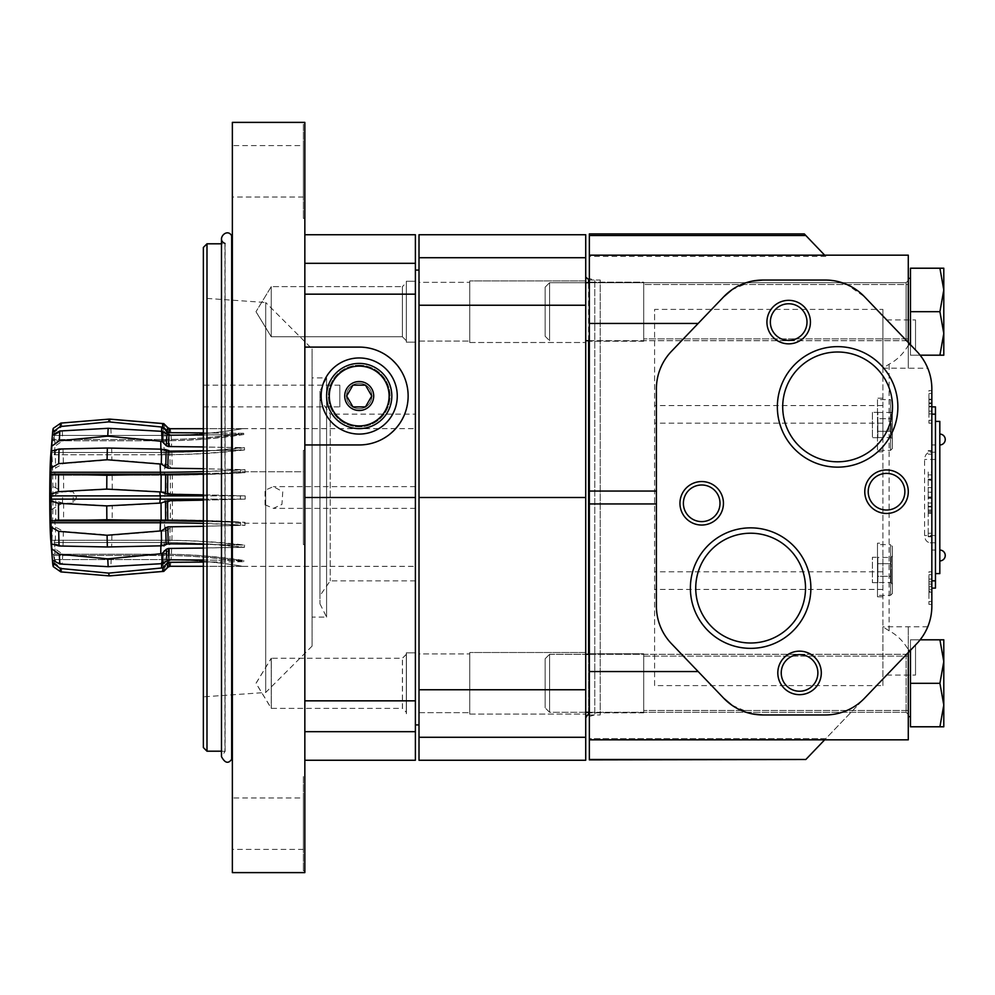<?xml version="1.0" encoding="UTF-8"?>
<svg xmlns="http://www.w3.org/2000/svg" width="995" height="995" viewBox="0 0 995 995"><rect width="100%" height="100%" fill="white"/><g stroke="black" fill="none" stroke-linecap="round" stroke-linejoin="round"><path stroke-width="0.75" stroke-dasharray="4.97 3.73" d="M352.926 406.893L346.658 396.022L352.926 385.152L365.488 385.152L371.757 396.022L365.488 406.893L352.926 406.893M359.207 408.709A12.686 12.686 0 0 1 346.521 396.022A12.686 12.686 0 0 1 359.207 383.336A12.686 12.686 0 0 1 371.894 396.022A12.686 12.686 0 0 1 359.207 408.709M359.207 383.336A12.686 12.686 0 0 1 370.19 402.366A12.686 12.686 0 0 1 348.225 402.366A12.686 12.686 0 0 1 359.207 383.336M339.817 385.152L339.817 406.893L339.817 385.152L203.366 385.152L203.366 406.893L203.366 385.152M203.366 298.164L203.366 696.836L203.366 298.164L265.702 302.517L265.702 692.483L265.702 505.05L273.364 508.37L281.933 504.415L282.767 491.679L273.364 486.63L265.702 489.95L265.702 302.517L312.094 348.909L312.094 646.091L312.094 348.909M203.366 747.568L203.366 247.432M265.702 505.05L265.702 489.95M415.388 486.63L415.388 508.37L415.388 486.63L273.364 486.63M265.08 505L265.08 490M304.843 700.841L304.843 497.5L304.843 700.841L415.388 700.841L415.388 234.745M304.843 444.952L359.207 444.952C385.388 445.138 408.323 422.203 408.137 396.022C408.323 369.841 385.388 346.894 359.207 347.093L304.843 347.093L304.843 497.5L415.388 497.5L415.388 428.634L415.388 497.5M304.843 497.5L304.843 347.093M415.388 760.255L415.388 700.841M304.843 760.255L304.843 731.686L304.843 760.255M206.985 751.2L206.985 243.8M224.994 243.452L224.994 751.548L224.994 243.452L221.487 243.8M232.357 235.554L232.357 759.446L232.357 235.554M232.357 523.233L232.357 471.767L232.357 523.233L232.357 471.767L232.357 523.233L303.388 523.233L303.388 471.767L303.388 523.233L303.388 471.767L232.357 471.767L303.388 471.767L303.388 523.233L232.357 523.233M232.357 797.953L232.357 849.419L232.357 797.953L303.388 797.953L303.388 849.419L303.388 797.953M232.357 145.581L232.357 197.047L232.357 145.581L303.388 145.581L303.388 197.047L303.388 145.581M232.357 872.615L232.357 122.385M304.843 872.615L304.843 122.385M304.843 450.387L304.843 544.613L304.843 450.387L304.843 544.613L304.843 450.387L303.388 450.387L303.388 544.613L303.388 450.387L303.388 544.613L303.388 450.387L304.843 450.387M304.843 776.573L304.843 870.799L304.843 776.573L303.388 776.573L303.388 870.799L303.388 776.573M304.843 124.201L304.843 218.427L304.843 124.201L303.388 124.201L303.388 218.427L303.388 124.201M406.321 652.857L406.321 713.738L406.321 652.857L415.388 652.857L415.388 713.738L415.388 652.857L415.388 713.738L415.388 652.857L406.395 652.857L406.395 713.738L406.395 652.857M415.388 281.262L415.388 342.143L415.388 281.262L415.388 342.143L415.388 281.262L406.321 281.262L406.321 342.143L406.321 281.262L406.321 342.143L406.321 281.262L415.388 281.262M415.388 414.144L415.388 580.856L415.388 414.144L330.216 414.144L330.216 580.856L330.216 414.144L319.955 399.281L319.955 595.719L319.955 399.281M319.955 391.184L319.955 603.816L319.955 391.184L326.584 377.901L326.584 617.099L326.584 377.901L312.094 377.901L312.094 617.099L312.094 377.901M406.395 654.3L402.478 658.23L271.324 658.23L271.324 708.365L271.324 658.23L256.063 683.304L271.324 708.365L402.478 708.365L402.478 658.23L402.478 708.365L406.395 712.296L406.395 654.3L406.395 712.296M271.249 286.635L271.249 336.77L271.249 286.635L271.249 336.77L271.249 286.635L255.989 311.696L271.249 286.635L402.403 286.635L402.403 336.77L402.403 286.635L406.321 282.704L406.321 340.7L406.321 282.704L406.321 340.7L406.321 282.704L402.403 286.635L402.403 336.77L402.403 286.635L271.249 286.635M406.321 654.3L402.403 658.23L271.249 658.23L271.249 708.365L271.249 658.23L255.989 683.304L271.249 708.365L402.403 708.365L402.403 658.23L402.403 708.365L406.321 712.296L406.321 654.3L406.321 712.296M359.207 357.964A38.059 38.059 0 0 1 392.167 415.052A38.059 38.059 0 0 1 326.248 415.052A38.059 38.059 0 0 1 359.207 357.964M359.207 365.215A30.808 30.808 0 0 1 385.886 411.42A30.808 30.808 0 0 1 332.529 411.42A30.808 30.808 0 0 1 359.207 365.215A30.808 30.808 0 0 1 385.886 411.42A30.808 30.808 0 0 1 332.529 411.42A30.808 30.808 0 0 1 359.207 365.215M359.207 363.399A32.624 32.624 0 0 1 387.453 412.328A32.624 32.624 0 0 1 330.962 412.328A32.624 32.624 0 0 1 359.207 363.399M112.136 519.726L245.044 522.35A481.555 184.174 -179.2 0 0 164.474 519.763L54.824 519.763L55.708 520.808L57.772 520.833L112.136 519.726A78.829 2.749 -90 0 0 112.236 505.908L63.63 503.321L55.844 500.92L54.974 499.117L164.623 499.117L164.623 495.883L54.974 495.883L54.974 499.117M164.909 520.646A36.243 1.269 -90 0 1 164.784 520.833L170.257 520.833A69.7 2.438 -90 0 0 170.394 501.07L166.19 503.035L112.236 505.908M54.464 434.902L53.68 440.76L163.342 440.76A481.555 444.628 175.2 0 0 243.775 434.517L171.053 435.201L164.784 431.37L110.818 428.31L62.225 430.997L54.464 434.902A69.264 2.413 -90 0 1 55.048 446.158L62.735 440.773L111.229 436.133L165.294 441.345L169.585 445.76L171.637 446.556L244.459 447.675L244.546 449.964L171.799 451.17L165.568 449.18L111.639 448.024L63.021 449.019L55.222 451.009A69.264 2.413 -90 0 1 55.62 467.861L63.357 463.645L111.913 459.74L165.916 464.118L172.197 468.16L244.994 469.665A481.555 184.174 179.2 0 1 164.436 472.252L164.474 475.237A481.555 184.174 179.2 0 0 245.044 472.65L112.136 475.274L55.708 474.192L54.824 475.237L164.474 475.237A36.243 1.269 -90 0 1 164.784 474.167A36.243 1.269 -90 0 1 164.909 474.354M112.136 475.274A78.829 2.749 -90 0 1 112.236 489.092L166.19 491.965L170.394 493.93A69.7 2.438 -90 0 0 170.257 474.167L57.772 474.167M244.459 447.675A481.555 340.302 178 0 1 163.951 452.464L54.302 452.464L54.377 454.74L164.026 454.74L163.951 452.464A36.243 1.269 -90 0 0 164.138 441.245M163.267 427.017L170.841 432.701L243.675 433.285A481.555 444.628 175.2 0 1 163.23 439.529L53.581 439.529L54.24 432.278L61.839 426.544L110.271 421.868L163.267 427.017A36.243 1.269 -90 0 1 163.23 439.529L163.342 440.76A36.243 1.269 -90 0 1 163.628 431.295M203.366 428.696L242.743 428.658A481.555 481.257 90 0 1 162.396 435.412L52.747 435.412L53.307 428.323M170.841 432.701A68.866 2.4 -90 0 0 170.145 428.721L242.855 428.658A481.555 481.257 90 0 1 162.508 435.412L162.396 435.412A36.243 1.269 -90 0 0 162.26 423.534M203.366 432.9L241.934 433.285A481.555 444.628 4.8 0 1 161.675 439.529L52.026 439.529L52.399 434.902M203.366 434.964L241.835 434.517A481.555 444.628 4.8 0 1 161.576 440.76L51.927 440.76L52.026 439.529M51.466 452.464L160.966 452.464A481.555 340.302 2 0 0 241.138 447.675L241.064 449.964A481.555 340.302 2 0 1 160.879 454.74L51.23 454.74M203.366 450.735L241.064 449.964M241.138 447.675L203.366 446.954M55.222 451.009L54.377 454.74M164.76 530.969L111.913 535.26L63.357 531.355L55.62 527.139L54.787 522.748L164.436 522.748A36.243 1.269 -90 0 1 164.76 530.969L165.916 530.882A74.078 2.587 -90 0 1 165.568 545.82L171.799 543.83L244.546 545.036A481.555 340.302 -178 0 0 164.026 540.26L54.377 540.26L55.222 543.991L63.021 545.981L111.639 546.976L165.568 545.82M164.138 553.755L111.229 558.867L62.735 554.227L55.048 548.842L54.302 542.536L163.951 542.536A36.243 1.269 -90 0 1 164.138 553.755L165.294 553.655A74.078 2.587 -90 0 1 164.784 563.63L171.053 559.799L243.775 560.483A481.555 444.628 -175.2 0 0 163.342 554.24L53.68 554.24L54.464 560.098L62.225 564.003L110.818 566.69L164.784 563.63M53.307 566.677L52.747 559.588L162.508 559.588L52.859 559.588L53.556 566.677L61.242 571.901L109.798 575.881A78.829 2.749 -90 0 0 110.271 573.132L61.839 568.456L54.24 562.722L53.68 554.24M203.366 560.036L241.835 560.483A481.555 444.628 -4.8 0 0 161.576 554.24L51.927 554.24L52.399 560.098M51.23 540.26L160.879 540.26A481.555 340.302 -2 0 1 241.064 545.036L241.138 547.325A481.555 340.302 -2 0 0 160.966 542.536L51.466 542.536M203.366 521.38L240.566 522.35A481.555 184.174 -0.8 0 0 160.431 519.763L50.782 519.763M203.366 471.518A481.555 184.174 0.8 0 0 240.603 469.665L240.566 472.65A481.555 184.174 0.8 0 1 160.431 475.237L50.782 475.237M73.232 497.5L73.021 503.209L73.232 497.5M62.648 497.5L62.449 503.209L62.648 497.5M51.752 497.5L51.342 509.639L50.907 497.5L51.342 485.361L51.752 497.5M50.695 455.934A45.297 1.58 -90 0 1 52.909 497.5A45.297 1.58 -90 0 1 50.695 539.066M419.007 653.939L419.007 712.656L419.007 653.939L469.752 653.939L469.752 712.656L469.752 653.939L469.752 712.656L469.752 653.939L419.007 653.939L419.007 712.656L419.007 653.939M469.752 652.496L469.752 714.099L469.752 652.496L585.719 652.496L585.719 714.099L585.719 652.496L585.719 714.099L585.719 652.496L469.752 652.496L469.752 714.099L469.752 652.496M419.007 282.344L419.007 341.061L419.007 282.344L469.752 282.344L469.752 341.061L469.752 282.344L469.752 341.061L469.752 282.344L419.007 282.344L419.007 341.061L419.007 282.344M469.752 280.901L469.752 342.504L469.752 280.901L585.719 280.901L585.719 342.504L585.719 280.901L585.719 342.504L585.719 280.901L469.752 280.901L469.752 342.504L469.752 280.901M419.007 234.745L419.007 497.5L585.719 497.5L585.719 760.255M419.007 497.5L419.007 760.255M585.719 234.745L585.719 497.5M415.388 270.08L415.388 724.92L415.388 270.08M419.007 270.08L419.007 724.92L419.007 270.08M585.719 277.145L585.719 717.855L585.719 277.145M588.617 714.957L588.617 280.043L600.221 280.043L600.221 714.957L600.221 280.043L600.221 714.957L600.221 280.043L594.786 280.043L594.786 714.957L594.786 280.043L589.351 278.6L589.351 716.4L589.351 278.6M52.747 435.412L53.556 428.323A69.264 2.413 -90 0 1 54.24 432.278M53.581 439.529L53.68 440.76M54.302 452.464L55.048 446.158M164.76 464.031A36.243 1.269 -90 0 1 164.436 472.252L54.787 472.252L55.62 467.861M54.787 472.252L54.824 475.237M55.708 474.192A69.264 2.413 -90 0 1 55.844 494.08L63.63 491.679L112.236 489.092M54.974 495.883L55.844 494.08M55.844 500.92A69.264 2.413 -90 0 1 55.708 520.808M54.824 519.763L54.787 522.748M55.62 527.139A69.264 2.413 -90 0 1 55.222 543.991M54.377 540.26L54.302 542.536M55.048 548.842A69.264 2.413 -90 0 1 54.464 560.098M54.24 562.722A69.264 2.413 -90 0 1 53.556 566.677M63.63 503.321A74.625 2.599 -90 0 1 63.518 520.584M63.518 474.416A74.625 2.599 -90 0 1 63.63 491.679M62.735 554.227A74.625 2.599 -90 0 1 62.225 564.003M63.357 531.355A74.625 2.599 -90 0 1 63.021 545.981M170.394 493.93L245.205 495.883L164.623 495.883A36.243 1.269 -90 0 0 165.033 491.916M110.271 421.868A78.829 2.749 -90 0 0 109.798 419.119L61.242 423.099L53.556 428.323M162.645 423.559A36.243 1.269 -90 0 0 162.508 435.412L52.859 435.412M241.835 560.483L241.934 561.715A481.555 444.628 -4.8 0 0 161.675 555.471L52.026 555.471M53.581 555.471L163.23 555.471A481.555 444.628 -175.2 0 1 243.675 561.715L170.841 562.299L168.777 563.17L164.424 567.871L110.271 573.132M170.394 501.07L245.205 499.117L164.623 499.117A36.243 1.269 -90 0 1 165.033 503.084M245.205 499.117L245.205 495.883M165.294 553.655L169.585 549.24L171.637 548.444L244.459 547.325A481.555 340.302 -178 0 0 163.951 542.536L164.026 540.26A36.243 1.269 -90 0 0 164.424 545.857M244.459 547.325L244.546 545.036M243.675 561.715L243.775 560.483M203.366 566.304L242.743 566.342A481.555 481.257 -90 0 0 162.396 559.588A36.243 1.269 -90 0 1 162.26 571.466M170.841 562.299A68.866 2.4 -90 0 1 170.145 566.279L242.855 566.342A481.555 481.257 -90 0 0 162.508 559.588A36.243 1.269 -90 0 0 162.645 571.441M203.366 562.1L241.934 561.715M241.064 545.036L203.366 544.265M203.366 548.046L241.138 547.325M240.566 522.35L240.603 525.335A481.555 184.174 -0.8 0 0 203.366 523.482M203.366 526.293L240.603 525.335M203.366 494.838L240.404 495.883L203.366 495.883M240.404 495.883L240.404 499.117L203.366 499.117M203.366 500.162L240.404 499.117M240.603 469.665L203.366 468.707M203.366 473.62L240.566 472.65M165.916 530.882L172.197 526.84L244.994 525.335A481.555 184.174 -179.2 0 0 164.436 522.748L164.474 519.763A36.243 1.269 -90 0 0 164.784 520.833L57.772 520.833M245.044 472.65L244.994 469.665M172.421 500.759A68.866 2.4 -90 0 1 172.284 520.808M166.19 503.035A74.078 2.587 -90 0 1 166.066 520.659M111.229 558.867A78.829 2.749 -90 0 1 110.818 566.69M168.08 427.9A69.7 2.438 -90 0 1 168.777 431.83M163.802 423.621A74.078 2.587 -90 0 1 164.424 427.129M166.066 474.341A74.078 2.587 -90 0 1 166.19 491.965M171.053 435.201A68.866 2.4 -90 0 1 171.637 446.556M169.001 434.566A69.7 2.438 -90 0 1 169.585 445.76M172.284 474.192A68.866 2.4 -90 0 1 172.421 494.241M169.772 450.81A69.7 2.438 -90 0 1 170.157 467.563M171.799 451.17A68.866 2.4 -90 0 1 172.197 468.16M172.197 526.84A68.866 2.4 -90 0 1 171.799 543.83M170.157 527.437A69.7 2.438 -90 0 1 169.772 544.19M169.585 549.24A69.7 2.438 -90 0 1 169.001 560.434M171.637 548.444A68.866 2.4 -90 0 1 171.053 559.799M168.777 563.17A69.7 2.438 -90 0 1 168.08 567.1M243.775 434.517L243.675 433.285M241.934 433.285L241.835 434.517M244.994 525.335L245.044 522.35M164.424 567.871A74.078 2.587 -90 0 1 163.802 571.379M165.568 449.18A74.078 2.587 -90 0 1 165.916 464.118M164.784 431.37A74.078 2.587 -90 0 1 165.294 441.345M111.913 535.26A78.829 2.749 -90 0 1 111.639 546.976M111.639 448.024A78.829 2.749 -90 0 1 111.913 459.74M110.818 428.31A78.829 2.749 -90 0 1 111.229 436.133M61.839 568.456A74.625 2.599 -90 0 1 61.242 571.901M61.242 423.099A74.625 2.599 -90 0 1 61.839 426.544M62.225 430.997A74.625 2.599 -90 0 1 62.735 440.773M63.021 449.019A74.625 2.599 -90 0 1 63.357 463.645M244.546 449.964A481.555 340.302 178 0 1 164.026 454.74A36.243 1.269 -90 0 1 164.424 449.143M762.954 714.957L825.29 714.957C840.887 714.621 853.971 709.037 864.543 698.204L908.286 652.546L908.286 739.832L908.286 649.635C903.249 641.103 896.856 634.822 889.095 630.793L882.913 626.85L882.913 368.15L889.095 364.207C896.856 360.178 903.249 353.897 908.286 345.364L908.286 368.237L908.286 342.454L916.731 351.272C926.581 361.869 931.618 374.406 931.842 388.883L931.842 452.203L930.275 452.203C926.83 452.638 924.94 455.051 924.591 459.441L924.591 535.559C924.94 539.949 926.83 542.362 930.275 542.797L931.842 542.797L931.842 606.117C931.618 620.594 926.581 633.131 916.731 643.728L920.139 639.81L910.462 639.81L910.462 650.282M882.913 438.571L882.913 411.457M882.913 398.199L877.478 398.199L877.478 451.829L877.478 398.199M877.478 399.642L877.478 450.387L877.478 399.642L890.525 399.642L890.525 450.387L890.525 399.642L892.341 401.458L892.341 448.571L892.341 401.458M877.839 582.535L877.839 576.267L891.209 576.267L891.209 582.535L891.209 563.705L891.209 576.267L877.839 576.267L877.839 582.535L891.209 582.535L892.341 584.488L892.341 555.484L892.341 584.488M877.839 557.436L877.839 563.705L877.839 557.436L891.209 557.436L891.209 563.705L891.209 557.436L892.341 555.484M877.839 563.705L891.209 563.705L877.839 563.705L877.839 576.267L877.839 563.705M824.656 255.168L804.296 233.912M915.537 350.016L886.682 319.917L915.537 350.016L915.537 319.917L915.537 350.016M589.351 739.832L908.286 739.832L908.286 626.763L908.286 652.546L916.731 643.728L825.838 738.601L589.351 738.601L589.351 739.832L589.351 233.912M731.959 705.256L751.909 713.825M723.701 698.204L671.501 643.728C661.65 633.131 656.613 620.594 656.401 606.117L656.401 388.883C656.613 374.406 661.65 361.869 671.501 351.272L723.701 296.796M882.913 368.15L908.286 368.237L908.286 255.168L908.286 368.237L927.775 368.237L922.116 357.852M910.462 344.718L910.462 355.19L939.914 355.19L910.462 355.19L910.462 268.215L910.462 311.696L939.914 311.696L943.795 289.955L943.795 268.215L939.914 268.215L943.795 268.215L943.795 289.955L939.914 268.215L943.795 289.955L943.795 355.19L939.914 355.19L943.795 333.449L943.795 355.19L939.914 355.19L943.795 355.19L943.795 333.449L939.914 311.696L943.795 289.955L943.795 333.449L939.914 355.19L943.795 333.449L939.914 311.696L943.795 333.449L943.795 289.955L939.914 311.696L910.462 311.696L910.462 355.19L920.139 355.19L916.731 351.272M908.286 284.52L908.286 338.885L908.286 284.52L643.715 284.52L643.715 338.885L643.715 284.52L643.715 338.885L643.715 284.52L908.286 284.52L908.286 338.885L908.286 284.52M643.715 282.17L643.715 341.235L643.715 282.17L589.351 282.17L589.351 341.235L589.351 282.17L589.351 341.235L589.351 282.17L643.715 282.17L643.715 341.235L643.715 282.17M922.203 637.011L925.549 631.502M926.569 629.462L927.265 627.944M805.465 759.869L824.656 739.832M589.351 759.869L589.351 738.601L825.838 738.601L916.731 643.728M915.537 644.984L886.682 675.083L915.537 644.984L915.537 675.083L915.537 644.984M909.306 343.524L908.286 345.364L908.286 342.454L864.543 296.796L846.745 284.458M589.351 653.765L589.351 712.83L589.351 653.765L589.351 712.83L589.351 653.765L643.715 653.765L643.715 712.83L643.715 653.765L643.715 712.83L643.715 653.765L589.351 653.765M825.838 256.399L589.351 256.399M824.967 255.491L589.351 255.491M882.913 626.85L882.913 685.605L654.586 685.605L654.586 323.45L589.351 323.45M654.586 671.55L589.351 671.55M908.286 652.546L908.286 649.635L909.306 651.476M882.913 583.543L882.913 556.429M882.913 685.605L882.913 309.395L654.586 309.395L654.586 323.45M882.913 368.237L882.913 309.395M654.586 685.605L654.586 309.395M908.286 342.454L908.286 255.168L589.351 255.168M751.946 281.175L731.959 289.744M836.36 281.187L825.29 280.043L762.954 280.043M643.715 656.115L643.715 710.48L643.715 656.115L643.715 710.48L643.715 656.115L908.286 656.115L908.286 710.48L908.286 656.115L908.286 710.48L908.286 656.115L643.715 656.115M788.687 303.774A18.308 18.308 0 0 1 806.995 322.081A18.308 18.308 0 0 1 788.687 340.402A18.308 18.308 0 0 1 770.366 322.081A18.308 18.308 0 0 1 788.687 303.774M799.557 654.598A18.308 18.308 0 0 1 817.865 672.918A18.308 18.308 0 0 1 799.557 691.226A18.308 18.308 0 0 1 781.237 672.918A18.308 18.308 0 0 1 799.557 654.598M886.533 473.384A18.308 18.308 0 0 1 904.853 491.704A18.308 18.308 0 0 1 886.533 510.012A18.308 18.308 0 0 1 868.225 491.704A18.308 18.308 0 0 1 886.533 473.384M701.699 484.988A18.308 18.308 0 0 1 720.007 503.296A18.308 18.308 0 0 1 701.699 521.616A18.308 18.308 0 0 1 683.391 503.296A18.308 18.308 0 0 1 701.699 484.988M837.603 352.006A54.887 54.887 0 0 1 892.503 406.893A54.887 54.887 0 0 1 837.603 461.779A54.887 54.887 0 0 1 782.717 406.893A54.887 54.887 0 0 1 837.603 352.006M750.628 533.221A54.887 54.887 0 0 1 805.515 588.107A54.887 54.887 0 0 1 750.628 642.994A54.887 54.887 0 0 1 695.741 588.107A54.887 54.887 0 0 1 750.628 533.221M930.275 542.797L935.462 542.797L935.462 452.203L931.842 452.203L931.842 414.144L931.842 580.856L931.842 542.797L935.462 542.797L935.462 588.107L931.842 588.107L931.842 580.856L931.842 591.328L931.842 588.107L928.944 588.107L928.944 591.328L931.842 591.328M931.842 406.893L931.842 411.134L928.944 411.134L931.842 411.134L931.842 403.746L931.842 406.893L928.944 406.893L931.842 406.893L931.842 403.597L931.842 411.134L928.944 411.134L931.842 411.134L931.842 406.893L928.944 406.893L928.944 403.746L928.944 411.134L928.944 403.597L928.944 411.134L928.944 406.893L931.842 406.893L931.842 414.144L931.842 406.893L935.462 406.893L935.462 452.203L930.275 452.203M935.462 421.395L935.462 573.605L935.462 421.395L939.815 421.395L939.815 573.605L935.462 573.605M939.815 555.484L939.815 560.919L939.815 555.484M939.815 439.516L939.815 444.952L939.815 439.516M928.211 472.016L928.211 498.42L928.211 492.314L931.842 492.314L931.842 498.42L931.842 450.673L931.842 479.528L931.842 472.016L928.211 472.016L928.211 480.237L931.842 480.237L931.842 492.314M928.211 492.314L928.211 480.237M931.842 480.237L931.842 472.016M928.211 454.193L931.842 454.193M928.211 533.233L928.211 487.625L928.211 536.74L928.211 533.233L931.842 533.233L931.842 536.74L931.842 487.625L931.842 533.233M928.211 513.395L931.842 513.395M928.211 506.952L931.842 506.952M931.842 502.985L931.842 511.169L931.842 502.985L928.211 502.985L928.211 511.169L928.211 502.985L931.842 502.985M928.211 492.189L931.842 492.189M928.944 604.413L931.842 604.413L931.842 601.515L931.842 604.413L928.944 604.413L928.944 571.802L931.842 571.802L931.842 601.515L931.842 571.802L928.944 571.802L928.944 604.413M931.842 594.376L931.842 579.078L931.842 594.376L928.944 594.376L928.944 592.187L931.842 592.187M928.944 592.187L928.944 579.078L928.944 597.137L931.842 597.137M928.944 597.137L928.944 594.376M928.944 584.028L931.842 584.028M928.944 581.839L931.842 581.839M928.944 579.078L931.842 579.078M928.944 586.59L931.842 586.59M928.944 589.625L931.842 589.625M928.944 591.328L928.944 584.886L931.842 584.886M928.944 584.886L928.944 588.107M928.944 423.198L931.842 423.198L931.842 420.3L931.842 423.198L928.944 423.198L928.944 390.587L931.842 390.587L931.842 420.3L931.842 390.587L928.944 390.587L928.944 423.198M931.842 406.234L931.842 413.883L931.842 399.169L931.842 406.234L928.944 406.234L928.944 399.169L928.944 402.875L931.842 402.875M928.944 402.875L928.944 413.883L931.842 413.883L928.944 413.883L928.944 406.234M877.478 543.17L877.478 596.801L877.478 543.17L882.913 543.17M877.478 544.613L877.478 595.358L877.478 544.613L890.525 544.613L890.525 595.358L890.525 544.613L892.341 546.429L892.341 593.542L892.341 546.429M877.839 557.299L877.839 582.672L877.839 557.299L872.404 557.299L872.404 582.672L872.404 557.299M877.839 437.564L877.839 431.295L891.209 431.295L891.209 437.564L891.209 431.295L877.839 431.295L877.839 437.564L891.209 437.564L892.341 439.516L892.341 410.512L892.341 439.516M877.839 412.465L891.209 412.465L891.209 418.733L877.839 418.733L877.839 431.295L877.839 418.733L891.209 418.733L891.209 431.295L891.209 412.465L892.341 410.512M872.404 412.328L872.404 437.7L872.404 412.328L877.839 412.328L877.839 437.7L877.839 412.328M939.914 726.785L910.462 726.785L943.795 726.785L939.914 726.785L943.795 705.045L939.914 726.785L943.795 705.045L943.795 639.81L939.914 639.81L943.795 639.81L943.795 661.551L939.914 683.304L943.795 661.551L939.914 639.81L910.462 639.81L910.462 726.785L910.462 683.304L939.914 683.304L943.795 705.045L939.914 683.304L943.795 661.551L943.795 726.785L910.462 726.785L910.462 683.304L939.914 683.304L910.462 683.304M908.286 649.959L908.286 716.636L908.286 649.959L910.462 649.959L910.462 716.636L910.462 649.959L910.462 716.636L910.462 649.959L908.286 649.959L908.286 716.636L908.286 649.959M908.286 652.135L908.286 714.472L908.286 652.135L908.286 714.472L908.286 652.135L906.109 654.3L908.286 652.135M589.351 654.3L906.109 654.3L549.576 654.3L549.576 712.296L549.576 654.3L545.136 658.752L545.136 707.843L545.136 658.752L545.136 707.843L545.136 658.752L549.576 654.3L549.576 712.296L549.576 654.3L585.719 654.3M939.914 639.81L910.462 639.81L939.914 639.81L943.795 661.551L939.914 639.81L943.795 639.81L943.795 705.045L939.914 683.304M943.795 705.045L943.795 726.785L943.795 705.045M939.914 268.215L943.795 268.215L943.795 289.955L939.914 268.215L910.462 268.215L939.914 268.215L910.462 268.215L910.462 311.696L939.914 311.696M908.286 278.364L908.286 345.041L908.286 278.364L908.286 345.041L908.286 278.364L910.462 278.364L910.462 345.041L910.462 278.364M908.286 280.528L908.286 342.865L908.286 280.528L908.286 342.865L908.286 280.528L906.109 282.704L908.286 280.528M585.719 282.704L549.576 282.704L549.576 340.7L549.576 282.704L545.136 287.157L545.136 336.248L545.136 287.157L545.136 336.248L545.136 287.157L549.576 282.704L549.576 340.7L549.576 282.704L906.109 282.704L906.109 340.7L906.109 282.704L906.109 340.7L906.109 282.704L589.351 282.704M939.914 355.19L910.462 355.19L910.462 311.696M304.843 263.314L415.388 263.314M304.843 294.159L415.388 294.159M304.843 731.686L415.388 731.686M224.932 243.8L224.932 751.2L224.932 243.8M231.673 759.272L231.673 235.728M161.29 431.295A36.243 1.269 -90 0 1 161.576 440.76L161.675 439.529A36.243 1.269 -90 0 1 161.638 431.32M160.892 449.155A36.243 1.269 -90 0 0 160.966 452.464L160.879 454.74A36.243 1.269 -90 0 0 160.493 449.143M163.628 563.705A36.243 1.269 -90 0 1 163.342 554.24L163.23 555.471A36.243 1.269 -90 0 1 163.267 567.983M161.638 563.68A36.243 1.269 -90 0 1 161.675 555.471L161.576 554.24A36.243 1.269 -90 0 1 161.29 563.705M160.892 545.845A36.243 1.269 -90 0 1 160.966 542.536L160.879 540.26A36.243 1.269 -90 0 1 160.493 545.857M160.444 520.833L160.431 519.763A36.243 1.269 -90 0 1 160.133 520.833M160.133 474.167A36.243 1.269 -90 0 1 160.431 475.237L160.444 474.167M419.007 737.283L585.719 737.283M419.007 689.759L585.719 689.759M419.007 305.241L585.719 305.241M419.007 257.717L585.719 257.717M588.617 712.296L588.617 654.3M588.617 340.7L588.617 282.704M889.095 630.793L889.095 364.207M654.586 491.045L589.351 491.045M654.586 503.955L589.351 503.955M805.838 759.483L589.351 759.483M882.913 405.574L654.586 405.574M882.913 423.186L654.586 423.186M882.913 571.802L654.586 571.802M882.913 589.426L654.586 589.426M935.462 580.856L931.842 580.856M935.462 550.048L931.842 550.048M935.462 535.559L924.591 535.559M935.462 459.441L924.591 459.441M935.462 444.952L931.842 444.952M935.462 414.144L931.842 414.144M928.211 497.015L931.842 497.015M928.211 479.155L931.842 479.155M928.211 479.478L931.842 479.478L928.211 479.466M928.211 451.083L931.842 451.083M928.211 474.926L931.842 474.926M928.211 536.33L931.842 536.33M928.211 512.313L931.842 512.313M928.211 510.025L931.842 510.025M928.211 497.438L931.842 497.438M928.211 506.343L931.842 506.343M928.944 601.515L931.842 601.515L928.944 601.515M928.944 574.7L931.842 574.7L928.944 574.7M928.944 420.3L931.842 420.3L928.944 420.3M928.944 393.485L931.842 393.485L928.944 393.485M928.944 406.283L931.842 406.283M906.109 654.3L906.109 712.296L906.109 654.3M203.366 406.893L339.817 406.893M312.094 646.091L265.702 692.483L203.366 696.836M415.388 508.37L273.364 508.37M221.487 238.365L221.487 756.635L225.119 751.374L221.487 751.2M225.119 751.374L225.119 243.626L225.119 751.374M415.388 580.856L330.216 580.856L319.955 595.719M319.955 603.816L326.584 617.099L312.094 617.099M304.843 544.613L303.388 544.613L304.843 544.613M303.388 197.047L232.357 197.047M304.843 218.427L303.388 218.427M303.388 849.419L232.357 849.419M304.843 870.799L303.388 870.799M255.989 311.696L271.249 336.77L402.403 336.77L406.321 340.7L402.403 336.77L271.249 336.77L255.989 311.696M415.388 342.143L406.321 342.143L415.388 342.143M51.342 509.639L62.449 503.209L73.021 503.209L76.466 497.5L73.033 491.804L62.449 491.791L51.342 485.361M419.007 712.656L469.752 712.656L419.007 712.656M469.752 714.099L585.719 714.099L469.752 714.099M419.007 341.061L469.752 341.061L419.007 341.061M469.752 342.504L585.719 342.504L469.752 342.504M589.351 714.957L600.221 714.957L594.786 714.957L589.351 716.4M242.917 566.366L415.388 566.366M242.917 428.634L415.388 428.634M882.913 451.829L877.478 451.829M908.286 338.885L643.715 338.885L908.286 338.885M643.715 341.235L589.351 341.235L643.715 341.235M927.775 626.763L882.913 626.763M643.715 712.83L589.351 712.83L643.715 712.83M908.286 710.48L643.715 710.48L908.286 710.48M886.682 675.083L915.537 675.083M886.682 319.917L915.537 319.917M939.815 560.919A5.435 5.435 0 0 0 945.25 555.484A5.435 5.435 0 0 0 939.815 550.048M939.815 444.952A5.435 5.435 0 0 0 945.25 439.516A5.435 5.435 0 0 0 939.815 434.081M931.842 498.42L928.211 498.42M931.842 479.528L928.211 479.528M931.842 450.673L928.211 450.673M931.842 536.74L928.211 536.74M931.842 487.625L928.211 487.625M931.842 511.169L928.211 511.169M931.842 399.169L928.944 399.169M931.842 399.754L928.944 399.754M931.842 403.597L928.944 403.597M931.842 403.746L928.944 403.746M882.913 596.801L877.478 596.801M892.341 593.542L890.525 595.358L877.478 595.358M877.839 582.672L872.404 582.672M877.839 437.7L872.404 437.7M892.341 448.571L890.525 450.387L877.478 450.387M585.719 712.296L549.576 712.296L545.136 707.843L549.576 712.296L906.109 712.296L908.286 714.472L906.109 712.296L589.351 712.296M908.286 716.636L910.462 716.636M589.351 340.7L906.109 340.7L908.286 342.865L906.109 340.7L585.719 340.7M908.286 345.041L910.462 345.041L908.286 345.041M545.136 336.248L549.576 340.7L545.136 336.248"/><path stroke-width="1.49" d="M346.658 396.022L352.926 406.893L365.488 406.893L371.757 396.022L365.488 385.152L352.926 385.152L346.658 396.022M203.366 247.432L203.366 747.568L206.985 751.2L206.985 243.8L203.366 247.432M304.843 497.5L415.388 497.5L415.388 760.255L304.843 760.255M304.843 234.745L415.388 234.745L415.388 497.5M221.487 243.8L206.985 243.8M224.994 243.452C215.865 239.87 226.823 227.208 231.673 235.728L231.673 759.272C228.34 763.998 224.945 763.128 221.487 756.635L221.487 238.365M232.357 235.554L231.673 235.728M232.357 122.385L232.357 872.615L304.843 872.615L304.843 122.385L232.357 122.385M359.207 357.964A38.059 38.059 0 0 1 392.167 415.052A38.059 38.059 0 0 1 326.248 415.052A38.059 38.059 0 0 1 359.207 357.964M304.843 347.093L359.207 347.093A48.929 48.929 0 0 1 408.137 396.022A48.929 48.929 0 0 1 359.207 444.952L304.843 444.952M359.207 381.52A14.502 14.502 0 0 1 373.212 399.779A14.502 14.502 0 0 1 351.956 408.572A14.502 14.502 0 0 1 359.207 381.52M359.207 363.399A32.624 32.624 0 0 1 387.453 412.328A32.624 32.624 0 0 1 330.962 412.328A32.624 32.624 0 0 1 359.207 363.399M203.366 468.707L167.857 468.16L161.302 464.118L107.087 459.74A78.829 2.749 -90 0 1 107.36 448.024L161.65 449.18L168.242 451.17L203.366 450.735M161.302 464.118A74.078 2.587 -90 0 1 161.65 449.18M165.767 467.563A69.7 2.438 -90 0 1 166.153 450.81M167.857 468.16A68.866 2.4 -90 0 1 168.242 451.17M203.366 432.9L169.212 432.701L167.148 431.83L162.807 427.129L108.729 421.868L60.235 426.544L52.623 432.278A69.264 2.413 -90 0 1 53.307 428.323L60.832 423.099L109.201 419.119L163.416 423.621L167.832 427.9L169.909 428.721L203.366 428.696M52.623 432.278L52.399 434.902L59.862 430.997L108.181 428.31L162.446 431.37L169.001 435.201L203.366 434.964M203.366 446.954L168.404 446.556L166.327 445.76L161.924 441.345L107.771 436.133L59.339 440.773L51.815 446.158L51.466 452.464M203.366 566.304L169.909 566.279L167.832 567.1L163.416 571.379L109.201 575.881L60.832 571.901L53.307 566.677A69.264 2.413 -90 0 1 52.623 562.722L60.235 568.456L108.729 573.132L162.807 567.871L167.148 563.17L169.212 562.299L203.366 562.1M109.798 575.881L163.802 571.379L168.08 567.1L170.145 566.279M203.366 560.036L169.001 559.799L162.446 563.63L108.181 566.69L59.862 564.003L52.399 560.098L51.927 554.24M51.466 542.536L51.815 548.842L59.339 554.227L107.771 558.867L161.924 553.655L166.327 549.24L168.404 548.444L203.366 548.046M203.366 521.38L106.863 519.726L53.121 520.833L51.155 520.808L50.782 519.763L51.242 527.139L58.717 531.355L107.087 535.26L161.302 530.882L167.857 526.84L203.366 526.293M203.366 523.482A481.555 184.174 -0.8 0 0 160.481 522.748L50.82 522.748M159.872 491.916L106.763 489.092L58.444 491.679L51.019 494.08L50.633 495.883L160.294 495.883A36.243 1.269 -90 0 1 159.872 491.916L161.041 491.965A74.078 2.587 -90 0 1 161.153 474.341L203.366 473.62M107.087 459.74L58.717 463.645L51.242 467.861L50.782 475.237L51.155 474.192L53.121 474.167L106.863 475.274L161.153 474.341M51.317 452.464L51.23 454.74L51.641 451.009L59.053 449.019L107.36 448.024M51.939 554.464L50.695 539.066A45.297 1.58 -90 0 1 49.75 498.682A45.297 1.58 -90 0 1 50.695 455.934L51.939 440.536M419.007 234.745L585.719 234.745L585.719 497.5L419.007 497.5L419.007 234.745M419.007 497.5L419.007 760.255L585.719 760.255L585.719 497.5M415.388 270.08L419.007 270.08M585.719 277.145L589.351 280.043M203.366 499.117L50.633 499.117L50.633 495.883M51.019 494.08A69.264 2.413 -90 0 1 51.155 474.192M51.242 467.861A69.264 2.413 -90 0 1 51.641 451.009M51.815 446.158A69.264 2.413 -90 0 1 52.399 434.902L51.927 440.76M51.815 548.842A69.264 2.413 -90 0 0 52.399 560.098L52.623 562.722M51.317 542.536L51.641 543.991A69.264 2.413 -90 0 1 51.242 527.139M51.155 520.808A69.264 2.413 -90 0 1 51.019 500.92L58.444 503.321L106.763 505.908L161.041 503.035L167.62 500.759L203.366 500.162M50.633 499.117L51.019 500.92M170.145 428.721L168.08 427.9L163.802 423.621L109.798 419.119M203.366 471.518A481.555 184.174 0.8 0 1 160.481 472.252L50.82 472.252M203.366 544.265L168.242 543.83L161.65 545.82L107.36 546.976L59.053 545.981L51.641 543.991M165.531 501.07A69.7 2.438 -90 0 0 165.667 520.833L160.133 520.833A36.243 1.269 -90 0 1 159.996 520.646M203.366 495.883L160.294 495.883L160.294 499.117A36.243 1.269 -90 0 0 159.872 503.084M203.366 494.838L167.62 494.241L161.041 491.965M159.996 474.354A36.243 1.269 -90 0 1 160.133 474.167L165.667 474.167A69.7 2.438 -90 0 0 165.531 493.93M59.053 545.981A74.625 2.599 -90 0 1 58.717 531.355M58.556 520.584A74.625 2.599 -90 0 1 58.444 503.321M59.862 564.003A74.625 2.599 -90 0 1 59.339 554.227M60.832 571.901A74.625 2.599 -90 0 1 60.235 568.456M58.717 463.645A74.625 2.599 -90 0 1 59.053 449.019M59.339 440.773A74.625 2.599 -90 0 1 59.862 430.997M58.444 491.679A74.625 2.599 -90 0 1 58.556 474.416M166.327 445.76A69.7 2.438 -90 0 1 166.911 434.566M161.924 441.345A74.078 2.587 -90 0 1 162.446 431.37M162.807 427.129A74.078 2.587 -90 0 1 163.416 423.621M167.148 431.83A69.7 2.438 -90 0 1 167.832 427.9M168.404 446.556A68.866 2.4 -90 0 1 169.001 435.201M169.212 432.701A68.866 2.4 -90 0 1 169.909 428.721M108.729 421.868A78.829 2.749 -90 0 1 109.201 419.119M107.771 436.133A78.829 2.749 -90 0 1 108.181 428.31M166.153 544.19A69.7 2.438 -90 0 1 165.767 527.437M168.242 543.83A68.866 2.4 -90 0 1 167.857 526.84M169.001 559.799A68.866 2.4 -90 0 1 168.404 548.444M166.911 560.434A69.7 2.438 -90 0 1 166.327 549.24M167.769 520.808A68.866 2.4 -90 0 1 167.62 500.759M167.62 494.241A68.866 2.4 -90 0 1 167.769 474.192M169.909 566.279A68.866 2.4 -90 0 1 169.212 562.299M167.832 567.1A69.7 2.438 -90 0 1 167.148 563.17M163.416 571.379A74.078 2.587 -90 0 1 162.807 567.871M162.446 563.63A74.078 2.587 -90 0 1 161.924 553.655M161.65 545.82A74.078 2.587 -90 0 1 161.302 530.882M161.153 520.659A74.078 2.587 -90 0 1 161.041 503.035M109.201 575.881A78.829 2.749 -90 0 1 108.729 573.132M108.181 566.69A78.829 2.749 -90 0 1 107.771 558.867M107.36 546.976A78.829 2.749 -90 0 1 107.087 535.26M106.863 519.726A78.829 2.749 -90 0 1 106.763 505.908M106.763 489.092A78.829 2.749 -90 0 1 106.863 475.274M60.235 426.544A74.625 2.599 -90 0 1 60.832 423.099M824.656 255.168L804.296 233.912L589.351 233.912L589.351 759.869L805.838 759.483L589.351 759.483M908.286 652.546L908.286 739.832L589.351 739.832M731.959 289.744L723.701 296.796L671.501 351.272A54.364 54.364 0 0 0 656.401 388.883L656.401 606.117A54.364 54.364 0 0 0 671.501 643.728L723.701 698.204L731.959 705.256M751.909 713.825L762.954 714.957L825.29 714.957A54.364 54.364 0 0 0 864.543 698.204L916.731 643.728C931.979 621.639 931.979 621.639 916.731 643.728A54.364 54.364 0 0 0 931.842 606.117L931.842 388.883A54.364 54.364 0 0 0 916.731 351.272C931.979 373.361 931.979 373.361 916.731 351.272L864.543 296.796A54.364 54.364 0 0 0 825.29 280.043L762.954 280.043L751.946 281.175M698.167 671.55L589.351 671.55M723.701 698.204A54.364 54.364 0 0 0 762.954 714.957M922.116 357.852L920.139 355.19L943.795 355.19L943.795 289.955L939.914 311.696L943.795 333.449L939.914 355.19M939.914 639.81L943.795 661.551L939.914 683.304L943.795 705.045L943.795 639.81L920.139 639.81L922.203 637.011M925.549 631.502L926.569 629.462M927.265 627.944L927.775 626.763M824.656 739.832L805.838 759.483M698.167 323.45L589.351 323.45M805.838 235.517L589.351 235.517M589.351 255.168L908.286 255.168L908.286 342.454M846.745 284.458L836.36 281.187M762.954 280.043A54.364 54.364 0 0 0 723.701 296.796M750.628 527.86A60.247 60.247 0 0 1 802.803 618.231A60.247 60.247 0 0 1 698.453 618.231A60.247 60.247 0 0 1 750.628 527.86M837.603 346.646A60.247 60.247 0 0 1 889.791 437.016A60.247 60.247 0 0 1 785.428 437.016A60.247 60.247 0 0 1 837.603 346.646M701.699 481.555A21.741 21.741 0 0 1 720.529 514.166A21.741 21.741 0 0 1 682.868 514.166A21.741 21.741 0 0 1 701.699 481.555M886.533 469.951A21.741 21.741 0 0 1 905.375 502.574A21.741 21.741 0 0 1 867.702 502.574A21.741 21.741 0 0 1 886.533 469.951M799.557 651.165A21.741 21.741 0 0 1 818.387 683.789A21.741 21.741 0 0 1 780.727 683.789A21.741 21.741 0 0 1 799.557 651.165M788.687 300.341A21.741 21.741 0 0 1 807.517 332.964A21.741 21.741 0 0 1 769.844 332.964A21.741 21.741 0 0 1 788.687 300.341M788.687 303.774A18.308 18.308 0 0 1 804.545 331.248A18.308 18.308 0 0 1 772.816 331.248A18.308 18.308 0 0 1 788.687 303.774M799.557 654.598A18.308 18.308 0 0 1 815.415 682.072A18.308 18.308 0 0 1 783.699 682.072A18.308 18.308 0 0 1 799.557 654.598M886.533 473.384A18.308 18.308 0 0 1 902.403 500.858A18.308 18.308 0 0 1 870.675 500.858A18.308 18.308 0 0 1 886.533 473.384M701.699 484.988A18.308 18.308 0 0 1 717.557 512.45A18.308 18.308 0 0 1 685.841 512.45A18.308 18.308 0 0 1 701.699 484.988M837.603 352.006A54.887 54.887 0 0 1 885.152 434.342A54.887 54.887 0 0 1 790.067 434.342A54.887 54.887 0 0 1 837.603 352.006M750.628 533.221A54.887 54.887 0 0 1 798.164 615.557A54.887 54.887 0 0 1 703.092 615.557A54.887 54.887 0 0 1 750.628 533.221M931.842 406.893L935.462 406.893L935.462 588.107L931.842 588.107M935.462 421.395L939.815 421.395L939.815 573.605L935.462 573.605M910.462 650.282L910.462 726.785L943.795 726.785L943.795 705.045L939.914 726.785M939.914 683.304L910.462 683.304M585.719 654.3L589.351 654.3M939.914 268.215L943.795 289.955L943.795 268.215L910.462 268.215L910.462 344.718M939.914 311.696L910.462 311.696M908.286 278.364L910.462 278.364M585.719 282.704L589.351 282.704M304.843 700.841L415.388 700.841M304.843 731.686L415.388 731.686M304.843 294.159L415.388 294.159M304.843 263.314L415.388 263.314M359.207 366.123A29.9 29.9 0 0 1 385.102 410.972A29.9 29.9 0 0 1 333.313 410.972A29.9 29.9 0 0 1 359.207 366.123M161.638 431.32A36.243 1.269 -90 0 1 161.65 427.017M160.892 449.155A36.243 1.269 -90 0 1 160.767 441.245M160.767 553.755A36.243 1.269 -90 0 1 160.892 545.845M160.145 530.969A36.243 1.269 -90 0 1 160.481 522.748L160.444 520.833M419.007 257.717L585.719 257.717M419.007 305.241L585.719 305.241M419.007 689.759L585.719 689.759M419.007 737.283L585.719 737.283M585.719 717.855C587.237 715.082 588.207 714.124 588.617 714.957L588.617 712.296M588.617 654.3L588.617 340.7M588.617 282.704L588.617 280.043M160.444 474.167L160.481 472.252A36.243 1.269 -90 0 1 160.145 464.031M161.65 567.983A36.243 1.269 -90 0 1 161.638 563.68M656.401 503.955L589.351 503.955M656.401 491.045L589.351 491.045M935.462 414.144L931.842 414.144M935.462 580.856L931.842 580.856M221.487 751.2L206.985 751.2M231.673 759.272L232.357 759.446M53.121 520.833L160.133 520.833M53.121 474.167L160.133 474.167M415.388 724.92L419.007 724.92M588.617 714.957L589.351 714.957M939.815 444.952A5.435 5.435 0 0 0 945.25 439.516A5.435 5.435 0 0 0 939.815 434.081M939.815 560.919A5.435 5.435 0 0 0 945.25 555.484A5.435 5.435 0 0 0 939.815 550.048M908.286 716.636L910.462 716.636M585.719 712.296L589.351 712.296M585.719 340.7L589.351 340.7"/></g></svg>

